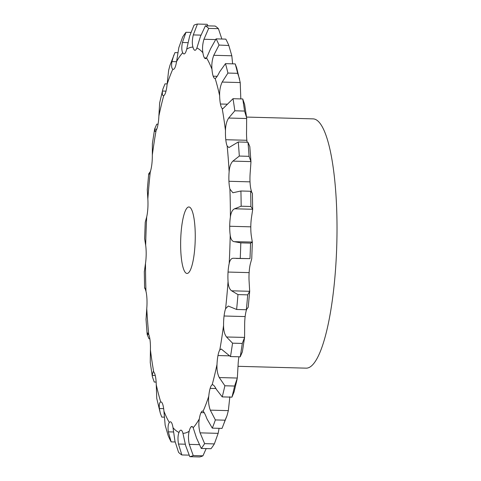 <?xml version="1.0" encoding="UTF-8"?>
<svg xmlns="http://www.w3.org/2000/svg" width="481" height="481" viewBox="0 0 481 481"><rect width="100%" height="100%" fill="white"/><g stroke="black" fill="none" stroke-linecap="round" stroke-linejoin="round"><path stroke-width="0.72" d="M178.998 432.449A193.17 42.136 91.6 0 1 175.968 430.585A193.17 42.136 91.6 0 1 173.004 427.687A16.625 3.626 91.6 0 0 171.404 422.492A16.625 3.626 91.6 0 0 171.398 422.492A16.625 3.626 91.6 0 0 170.406 421.807A16.625 3.626 91.6 0 0 169.33 422.504A193.17 42.136 91.6 0 1 163.931 411.171A16.625 3.626 91.6 0 0 162.698 404.226A16.625 3.626 91.6 0 1 162.698 404.226A16.625 3.626 91.6 0 0 160.943 401.942A16.625 3.626 91.6 0 0 160.738 401.96A193.17 42.136 91.6 0 1 156.253 384.716A16.625 3.626 91.6 0 0 155.459 376.425A16.625 3.626 91.6 0 1 155.459 376.425A16.625 3.626 91.6 0 0 153.734 372.017A193.17 42.136 91.6 0 1 150.415 349.867A16.625 3.626 91.6 0 0 150.108 340.71A16.625 3.626 91.6 0 1 150.108 340.71A16.625 3.626 91.6 0 0 148.713 334.415A193.17 42.136 91.6 0 1 146.759 308.64A16.625 3.626 91.6 0 0 146.952 299.152A16.625 3.626 91.6 0 1 146.952 299.152A16.625 3.626 91.6 0 0 145.977 291.336A193.17 42.136 91.6 0 1 145.496 263.438A16.625 3.626 91.6 0 0 146.182 254.166A16.625 3.626 91.6 0 0 146.182 254.16A16.625 3.626 91.6 0 0 145.677 245.292A193.17 42.136 91.6 0 1 146.705 216.889A16.625 3.626 91.6 0 0 147.841 208.375A16.625 3.626 91.6 0 1 147.841 208.375A16.625 3.626 91.6 0 0 147.835 198.948A193.17 42.136 91.6 0 1 150.306 171.693A16.625 3.626 91.6 0 0 151.828 164.43A16.625 3.626 91.6 0 0 151.828 164.424A16.625 3.626 91.6 0 0 152.321 155.002A193.17 42.136 91.6 0 1 156.097 130.477A16.625 3.626 91.6 0 0 157.918 124.892A16.625 3.626 91.6 0 1 157.918 124.892A16.625 3.626 91.6 0 0 158.88 116.011A193.17 42.136 91.6 0 1 163.738 95.641A16.625 3.626 91.6 0 0 165.747 92.057A16.625 3.626 91.6 0 1 165.747 92.057A16.625 3.626 91.6 0 0 167.129 84.235A193.17 42.136 91.6 0 1 172.787 69.21A16.625 3.626 91.6 0 0 173.28 69.378A16.625 3.626 91.6 0 0 174.868 67.827A16.625 3.626 91.6 0 1 174.868 67.827A16.625 3.626 91.6 0 0 176.587 61.526A193.17 42.136 91.6 0 1 182.714 52.712A16.625 3.626 91.6 0 0 184.025 53.932A16.625 3.626 91.6 0 0 184.752 53.619L184.752 53.619A16.625 3.626 91.6 0 0 186.7 49.2A193.17 42.136 91.6 0 1 192.947 47.114A16.625 3.626 91.6 0 0 194.823 50.258L194.823 50.258A16.625 3.626 91.6 0 0 194.967 50.277A16.625 3.626 91.6 0 0 196.891 47.98A193.17 42.136 91.6 0 1 202.886 52.736A16.625 3.626 91.6 0 0 204.491 57.93A16.625 3.626 91.6 0 1 204.491 57.93A16.625 3.626 91.6 0 0 205.483 58.622A16.625 3.626 91.6 0 0 206.559 57.924A193.17 42.136 91.6 0 1 211.965 69.258A16.625 3.626 91.6 0 0 213.197 76.202L213.197 76.202A16.625 3.626 91.6 0 0 214.953 78.487A16.625 3.626 91.6 0 0 215.151 78.469A193.17 42.136 91.6 0 1 219.643 95.713A16.625 3.626 91.6 0 0 220.436 104.004A16.625 3.626 91.6 0 1 220.436 104.004A16.625 3.626 91.6 0 0 222.156 108.411A193.17 42.136 91.6 0 1 225.475 130.561A16.625 3.626 91.6 0 0 225.787 139.718A16.625 3.626 91.6 0 1 225.787 139.718A16.625 3.626 91.6 0 0 227.176 146.014A193.17 42.136 91.6 0 1 229.13 171.789A16.625 3.626 91.6 0 0 228.938 181.277A16.625 3.626 91.6 0 1 228.938 181.277A16.625 3.626 91.6 0 0 229.918 189.093A193.17 42.136 91.6 0 1 230.393 216.991A16.625 3.626 91.6 0 0 229.708 226.262A16.625 3.626 91.6 0 0 229.708 226.268A16.625 3.626 91.6 0 0 230.213 235.137A193.17 42.136 91.6 0 1 229.184 263.54A16.625 3.626 91.6 0 0 228.048 272.054A16.625 3.626 91.6 0 1 228.048 272.054A16.625 3.626 91.6 0 0 228.06 281.481A193.17 42.136 91.6 0 1 225.583 308.736A16.625 3.626 91.6 0 0 224.062 315.999A16.625 3.626 91.6 0 0 224.062 316.005A16.625 3.626 91.6 0 0 223.569 325.427A193.17 42.136 91.6 0 1 219.793 349.952A16.625 3.626 91.6 0 0 217.977 355.537A16.625 3.626 91.6 0 1 217.977 355.537A16.625 3.626 91.6 0 0 217.009 364.418A193.17 42.136 91.6 0 1 212.157 384.782A16.625 3.626 91.6 0 0 210.143 388.371A16.625 3.626 91.6 0 1 210.143 388.371A16.625 3.626 91.6 0 0 208.766 396.194A193.17 42.136 91.6 0 1 203.108 411.219A16.625 3.626 91.6 0 0 202.615 411.045A16.625 3.626 91.6 0 0 201.022 412.596A16.625 3.626 91.6 0 1 201.022 412.596A16.625 3.626 91.6 0 0 199.308 418.903A193.17 42.136 91.6 0 1 193.176 427.717A16.625 3.626 91.6 0 0 191.865 426.497A16.625 3.626 91.6 0 0 191.137 426.809L191.137 426.809A16.625 3.626 91.6 0 0 189.189 431.229A193.17 42.136 91.6 0 1 182.942 433.315A16.625 3.626 91.6 0 0 181.072 430.17A16.625 3.626 91.6 0 1 181.072 430.17A16.625 3.626 91.6 0 0 180.922 430.152A16.625 3.626 91.6 0 0 178.998 432.449C177.862 435.233 177.687 439.093 178.481 444.029L181.842 454.948L189.027 455.14M181.842 454.948A216.546 47.24 91.6 0 1 180.195 453.781A216.546 47.24 91.6 0 1 178.565 452.344L174.976 441.245L173.004 427.687M194.955 245.779A33.249 7.251 91.6 0 1 187.043 273.455A33.249 7.251 91.6 0 1 180.694 240.019A33.249 7.251 91.6 0 1 188.847 206.974A33.249 7.251 91.6 0 1 194.955 245.779M240.837 98.912A16.625 3.626 91.6 0 1 240.722 96.284L240.217 82.558L236.676 67.869L235.209 63.913A216.546 47.24 91.6 0 1 237.662 73.322L239.598 79.076M247.126 142.226A16.625 3.626 91.6 0 1 246.873 140.296A16.625 3.626 91.6 0 1 246.873 140.29A16.625 3.626 91.6 0 1 246.561 131.133L246.645 117.845L244.625 104.383L242.743 98.966A216.546 47.24 91.6 0 1 244.558 111.057L246.645 117.845M251.611 191.763L250.998 189.664A16.625 3.626 91.6 0 1 250.024 181.854A16.625 3.626 91.6 0 1 250.024 181.848A16.625 3.626 91.6 0 1 250.216 172.36L250.968 161.863L249.801 146.531L247.986 142.25A216.546 47.24 91.6 0 1 249.056 156.325L250.944 161.598L232.894 161.111L239.322 156.06L249.056 156.325M230.213 235.137C230.73 239.183 232.076 241.366 234.271 241.684L240.807 242.863L250.541 243.127L252.327 242.171L251.298 235.708A16.625 3.626 91.6 0 1 250.793 226.84A16.625 3.626 91.6 0 1 250.793 226.834A16.625 3.626 91.6 0 1 251.479 217.562L252.669 209.596L252.387 193.158L250.637 191.258A216.546 47.24 91.6 0 1 250.902 206.487L252.645 209.271L234.596 208.784L241.167 206.223L250.902 206.487M228.06 281.481C228.319 286.201 229.509 289.309 231.626 290.807L237.969 294.594L247.703 294.859L249.675 291.294L249.146 282.052A16.625 3.626 91.6 0 1 249.134 272.631A16.625 3.626 91.6 0 1 249.134 272.625A16.625 3.626 91.6 0 1 250.27 264.111L251.743 258.778L252.351 242.045L234.271 241.684M223.569 325.427C223.563 330.543 224.549 334.397 226.527 336.995L232.551 343.169L242.286 343.434L244.582 337.482L244.655 325.998A16.625 3.626 91.6 0 1 245.148 316.576A16.625 3.626 91.6 0 1 245.148 316.57A16.625 3.626 91.6 0 1 246.567 309.608M217.009 364.418C216.727 369.63 217.484 374.014 219.276 377.561L224.874 385.774L234.602 386.039L237.331 378.048L238.095 364.989A16.625 3.626 91.6 0 1 238.937 356.788M182.942 433.315L185.636 445.592L189.809 456.685L199.537 456.95A216.546 47.24 91.6 0 0 202.946 455.814L206.193 448.587M169.33 422.504C168.103 424.146 167.767 427.26 168.32 431.842L171.152 441.871A216.546 47.24 91.6 0 1 168.404 436.153A216.546 47.24 91.6 0 1 168.2 435.684L165.163 425.222L163.931 411.171M168.404 436.153L168.2 435.684M160.738 401.96C159.494 402.369 159.037 404.557 159.379 408.519L160.299 413.131L161.766 417.087L164.346 417.159M156.253 384.716L156.758 398.442L160.299 413.131M153.734 372.017L153.108 371.711L152.194 375.42L152.351 376.617L154.233 382.034L156.139 382.088M189.189 431.229C188.197 434.986 188.227 439.369 189.286 444.372L193.218 455.549A216.546 47.24 91.6 0 1 189.809 456.685M150.415 349.867L150.252 362.476L152.351 376.617M148.713 334.415L147.529 332.876L147.174 334.469L148.99 338.75L149.85 338.774M193.176 427.717L196.513 438.005L201.268 448.454L211.003 448.719A216.546 47.24 91.6 0 0 214.346 443.909L218.152 433.345L219.089 428.312M199.308 418.903C198.515 423.418 198.779 428.066 200.096 432.858L204.617 443.644A216.546 47.24 91.6 0 1 201.268 448.454M146.759 308.64L146.032 319.402M145.977 291.336C145.046 288.191 144.589 287.091 144.607 288.035L145.364 289.237M144.631 287.704L144.877 288.041M203.108 411.219C204.1 412.121 205.393 414.688 206.986 418.927L212.289 428.132L222.018 428.397L226.984 415.746L228.343 410.636L229.852 396.765M208.766 396.194C208.213 401.202 208.724 405.856 210.293 410.143L215.374 419.925A216.546 47.24 91.6 0 1 212.289 428.132M145.496 263.438L144.33 271.729M145.677 245.292L144.649 238.829M224.874 385.774A216.546 47.24 91.6 0 1 222.222 396.891L216.438 389.46C214.622 385.99 213.197 384.427 212.157 384.782L212.542 384.704M146.705 216.889L145.25 222.228M147.835 198.948L147.3 189.706M219.793 349.952L221.218 349.002L230.489 356.559L240.223 356.824L242.376 351.815M232.551 343.169A216.546 47.24 91.6 0 1 230.489 356.559M150.306 171.693C149.164 174.423 148.641 175.114 148.743 173.773L150.625 171.26M148.809 174.435L148.743 173.773L149.381 173.791M226.527 336.995L244.588 337.415L242.34 352.02M152.321 155.002L152.387 143.585L154.635 128.98L156.752 124.176L158.039 124.212M225.583 308.736L228.259 306.024L236.616 309.475L246.35 309.74L248.232 307.227L249.723 290.933L249.675 291.294L231.626 290.807M237.969 294.594A216.546 47.24 91.6 0 1 236.616 309.475M156.097 130.477L155.008 131.433L154.599 129.185L156.722 129.239M158.88 116.011L159.65 102.952L162.909 89.021L165.025 83.844L167.16 83.898M229.184 263.54C229.978 259.818 231.475 258.069 233.67 258.285L249.982 258.634L236.069 258.441M233.357 258.261L233.67 258.285M240.807 242.863A216.546 47.24 91.6 0 1 240.247 258.369M162.909 89.021L162.488 91.047C162.073 94.462 162.488 95.996 163.738 95.641L163.372 95.725M167.129 84.235L168.633 70.364L169.991 65.254L174.958 52.603L177.886 52.688M230.393 216.991C230.988 212.5 232.389 209.764 234.596 208.784M229.918 189.093L232.882 192.767L240.909 190.993A216.546 47.24 91.6 0 1 241.167 206.223M172.787 69.21C171.585 68.302 171.302 65.759 171.939 61.586L173.839 55.038M176.587 61.526L178.824 47.655L182.63 37.091A216.546 47.24 91.6 0 1 185.973 32.281L190.783 32.413M229.13 171.789C229.491 166.787 230.742 163.227 232.894 161.111M227.176 146.014L228.92 147.565L238.257 141.985A216.546 47.24 91.6 0 1 239.322 156.06M182.714 52.712C181.62 50.601 181.523 47.198 182.407 42.502L185.973 32.281M186.7 49.2L189.64 36.135L194.029 25.186A216.546 47.24 91.6 0 1 197.438 24.05L207.167 24.315L207.948 25.86M225.475 130.561C225.571 125.349 226.635 121.17 228.667 118.037L234.824 110.792L244.558 111.057M222.156 108.411L222.865 108.718L233.014 98.701A216.546 47.24 91.6 0 1 234.824 110.792M192.947 47.114C192.021 43.921 192.135 39.857 193.29 34.915L197.438 24.05M196.891 47.98L200.445 36.478L205.405 25.794A216.546 47.24 91.6 0 1 208.676 28.391L218.41 28.656L221.855 39.021M219.643 95.713C219.456 90.578 220.298 86.033 222.168 82.065L227.928 73.058L237.662 73.322M215.151 78.469C216.191 78.054 217.659 75.89 219.54 71.988L225.481 63.648A216.546 47.24 91.6 0 1 227.928 73.058M202.886 52.736C202.182 48.647 202.537 44.156 203.95 39.262L208.676 28.391M206.559 57.924L210.606 48.665L216.095 38.865A216.546 47.24 91.6 0 1 219.041 45.052L228.86 45.509L228.571 44.847A216.546 47.24 91.6 0 1 228.776 45.316L231.818 55.778L232.63 63.841M211.965 69.258C211.508 64.508 212.109 59.854 213.762 55.291L219.041 45.052M215.374 419.925L225.108 420.19A216.546 47.24 91.6 0 1 222.018 428.397M225.108 420.19L226.984 415.746M234.602 386.039A216.546 47.24 91.6 0 1 231.95 397.156L234.073 391.979L237.073 379.395M242.286 343.434A216.546 47.24 91.6 0 1 240.223 356.824M247.703 294.859A216.546 47.24 91.6 0 1 246.35 309.74M250.541 243.127A216.546 47.24 91.6 0 1 249.982 258.634M205.405 25.794L215.133 26.052A216.546 47.24 91.6 0 1 218.41 28.656M216.095 38.865L225.823 39.129A216.546 47.24 91.6 0 1 228.571 44.847M246.537 117.069L312.969 118.867A124.693 27.201 91.6 0 1 335.876 264.388A124.693 27.201 91.6 0 1 306.205 368.157L238.047 366.312M171.152 441.871L175.12 441.979M193.218 455.549L202.946 455.814M204.617 443.644L214.346 443.909M222.222 396.891L231.95 397.156M240.909 190.993L250.637 191.258M238.257 141.985L247.986 142.25M233.014 98.701L242.743 98.966M225.481 63.648L235.209 63.913M178.481 444.029L185.311 444.216M168.32 431.842L173.593 431.986M159.379 408.519L163.654 408.64M152.194 375.42L155.255 375.505M189.286 444.372L199.146 444.642M191.137 426.809L192.574 426.845M147.174 334.469L148.755 334.511M200.096 432.858L218.152 433.345M201.022 412.596L204.245 412.686M210.293 410.143L228.343 410.636M210.143 388.371L215.909 388.528M219.276 377.561L237.331 378.048M217.977 355.537L229.383 355.844M224.062 315.999L245.148 316.57M228.048 272.054L249.134 272.625M229.708 226.262L250.793 226.834M162.488 91.047L165.999 91.143M228.938 181.277L250.024 181.848M171.939 61.586L176.557 61.712M225.787 139.718L246.873 140.29M182.407 42.502L188.119 42.659M228.667 118.037L246.723 118.524M220.436 104.004L227.393 104.191M193.29 34.915L200.896 35.125M194.823 50.258L195.124 50.264M222.168 82.065L240.217 82.558M213.197 76.202L217.171 76.311M203.95 39.262L215.572 39.58M204.491 57.93L206.511 57.991M213.762 55.291L231.818 55.778M147.168 334.403L146.008 319.137M144.589 287.842L144.306 271.404M144.625 238.955L145.232 222.222M147.252 190.067L148.713 174.002"/></g></svg>

